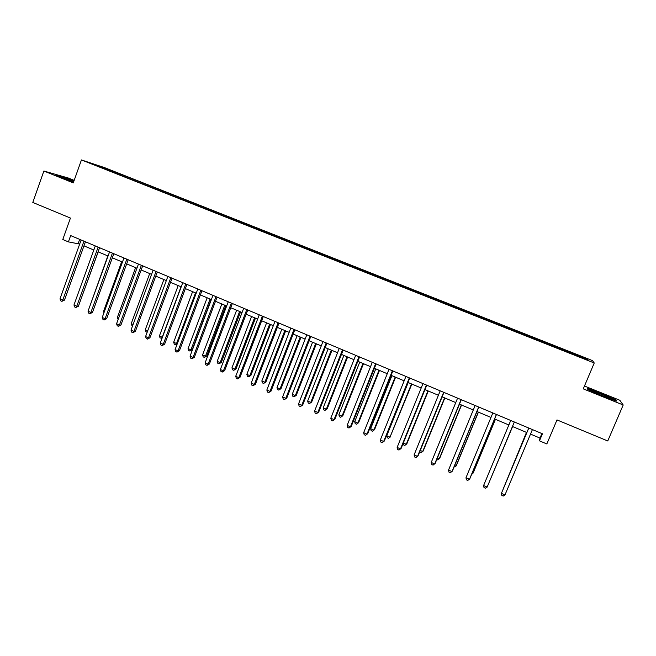 <?xml version="1.0" encoding="UTF-8"?>
<svg xmlns="http://www.w3.org/2000/svg" width="656" height="656" viewBox="0 0 656 656"><rect width="100%" height="100%" fill="white"/><g stroke="black" fill="none" stroke-linecap="round" stroke-linejoin="round"><path stroke-width="0.98" d="M92.16 164.082L98.228 166.263L92.16 164.082M74.169 180.375L68.404 178.047L43.87 171.019L32.8 202.45L70.438 218.063L62.779 239.514L68.396 241.892L79.679 244.057M592.466 360.603L104.452 167.583L81.442 159.941L594.238 362.989L592.466 360.603M594.238 362.989L583.274 388.86L623.2 404.99L619.822 400.267L584.471 386.023M623.2 404.99L607.751 440.971L556.985 419.914L546.833 443.948L539.47 440.84L542.438 433.788L70.659 235.586L68.396 241.892M583.52 358.332L575.976 355.536L583.414 358.578M567.35 352.116L567.637 350.993L120.893 174.266L120.54 175.226M567.686 351.272L587.161 358.98L587.751 359.914L567.719 352.264M108.166 170.33L567.825 352.026M108.142 170.068L92.89 164.033L120.893 174.266M43.87 171.019L73.275 182.893L81.442 159.941M530.524 434.1L539.978 438.085L539.47 440.84M83.976 245.861L93.816 250.01M98.088 251.814L108.068 256.02M112.324 257.816L122.442 262.08M126.682 263.868L136.948 268.197M141.163 269.969L151.577 274.356M155.775 276.127L166.329 280.579M170.511 282.342L181.212 286.852M185.369 288.607L196.226 293.183M200.367 294.929L211.371 299.571M215.488 301.301L226.656 306.008M230.748 307.738L242.072 312.51M246.139 314.224L257.628 319.062M261.67 320.768L273.322 325.679M277.34 327.377L289.157 332.354M293.158 334.043L305.138 339.095M309.107 340.767L321.268 345.892M325.212 347.557L337.537 352.748M341.456 354.404L353.961 359.677M357.848 361.317L370.533 366.663M374.396 368.287L387.261 373.715M391.099 375.33L404.145 380.833M407.95 382.432L421.193 388.016M424.965 389.607L438.388 395.265M442.136 396.839L455.756 402.587M459.471 404.145L473.288 409.975M476.961 411.525L490.983 417.437M494.632 418.971L508.851 424.965M512.459 426.49L526.85 432.55M541.889 433.559L539.978 438.085M79.671 239.374L78.22 243.433M567.637 350.993L567.194 352.059M117.367 173.11L116.752 173.725M586.316 359.34L587.161 358.98M102.377 167.173L102.402 167.797M601.117 393.37L587.366 388.311L587.801 389.484L602.47 395.929L616.566 401.095L615.64 399.709L600.994 393.666M73.964 180.958L56.662 175.144L73.554 182.097M615.394 400.291L615.64 399.709M528.744 428.04L501.397 493.369L528.785 428.056M504.972 494.944L503.218 496.059L501.791 495.428L501.397 493.369L504.972 494.944L532.418 429.582M526.473 432.394L503.956 487.154M526.506 432.411L503.734 487.67M514.32 421.98L487.154 487.088L483.603 485.522L510.729 420.471M514.337 421.988L487.154 487.088L485.432 488.212L484.013 487.58L483.603 485.522M496.403 414.453L469.491 479.306L465.981 477.757L492.845 412.952M496.485 414.485L469.844 478.708L467.81 480.438L466.408 479.815L465.981 477.757M478.659 406.999L452.009 471.598L448.532 470.065L475.124 405.515M478.806 407.056L452.419 471.033L450.36 472.738L448.966 472.123L448.532 470.065M489.745 480.922L512.615 426.556M489.655 481.127L512.598 426.548M472.131 473.197L472.853 473.509L473.173 472.96L495.436 419.315M471.664 474.313L472.853 473.509L495.362 419.282M454.682 465.539L455.977 466.113L456.363 465.58L478.421 412.14M454.05 467.064L455.977 466.113L478.281 412.075M461.07 399.611L434.682 463.964L431.238 462.447L457.576 398.143M461.291 399.701L435.158 463.431L433.067 465.104L431.697 464.497L431.238 462.447M437.396 457.962L439.258 458.774L439.7 458.273L461.553 405.031M436.773 459.479L437.7 459.881L439.258 458.774L461.348 404.941M598.362 394.125C607.046 397.716 611.269 399.201 611.031 398.569L609.76 397.88C604.061 394.969 588.112 389 592.794 391.534L596.066 393.116M587.981 389.566L587.694 388.778L601.027 393.682L615.09 399.832L615.722 400.783M73.8 181.409C66.158 178.498 62.5 177.317 62.828 177.85L66.354 179.416M58.368 175.939L73.874 181.22M443.661 392.296L417.519 456.404L414.108 454.895L440.192 390.837M443.94 392.411L418.052 455.895L415.945 457.552L414.576 456.953L414.108 454.895M420.275 450.442L422.694 451.508L423.186 451.033L444.842 397.979M419.766 451.697L421.16 452.624L422.694 451.508L444.579 397.872M426.408 385.047L400.513 448.909L397.134 447.417L422.972 383.604M426.753 385.187L401.111 448.433L398.971 450.065L397.626 449.467L397.134 447.417M403.309 443.005L406.269 444.301L406.827 443.858L428.278 391.001M403.137 443.44L403.473 444.85L404.777 445.424L406.269 444.301L427.958 390.861M409.311 377.864L383.67 441.488L380.324 440.012L405.916 376.437M409.721 378.036L384.326 441.037L382.161 442.644L380.824 442.054L380.324 440.012M384.326 441.037L382.161 442.644M408.204 382.538L386.761 435.74L390 437.158L411.861 384.08M390.607 436.748L388.532 438.29L390 437.158L411.484 383.924M388.532 438.29L387.237 437.724L386.761 435.74M392.386 370.747L366.983 434.133L363.662 432.673L389.016 369.336M392.854 370.943L367.696 433.714L365.507 435.297L364.178 434.715L363.662 432.673M367.696 433.714L365.507 435.297M391.911 375.675L370.656 428.68L373.871 430.09L374.527 429.696L395.593 377.225M374.527 429.696L372.436 431.222L373.871 430.09L395.158 377.036M372.436 431.222L371.148 430.656L370.656 428.68M375.609 363.703L350.443 426.843L347.155 425.391L372.272 362.301M376.134 363.924L351.214 426.457L349 428.015L347.688 427.441L347.155 425.391M351.214 426.457L349 428.015M375.765 368.861L354.699 421.677L357.881 423.071L358.594 422.71L379.471 370.427M358.594 422.71L356.479 424.211L357.881 423.071L378.979 370.222M356.479 424.211L355.208 423.653L354.699 421.677M358.988 356.716L334.06 419.627L330.804 418.184L355.683 355.331M359.57 356.962L334.88 419.266L332.649 420.799L331.346 420.225L330.804 418.184M334.88 419.266L332.649 420.799M359.75 362.112L338.881 414.74L342.038 416.125L342.801 415.781L363.49 363.686M342.801 415.781L340.661 417.265L342.038 416.125L362.94 363.457M340.661 417.265L339.406 416.716L338.881 414.74M342.514 349.804L317.824 412.468L314.593 411.041L339.242 348.426M343.162 350.074L318.701 412.132L316.446 413.657L315.151 413.083L314.593 411.041M318.701 412.132L316.446 413.657M343.892 355.429L323.203 407.86L326.335 409.229L327.147 408.918L347.647 357.012M327.147 408.918L324.991 410.377L326.335 409.229L347.049 356.757M324.991 410.377L323.736 409.828L323.203 407.86M326.196 342.94L301.735 405.375L298.537 403.965L322.949 341.579M326.901 343.236L302.662 405.072L300.382 406.572L299.111 406.007L298.537 403.965M302.662 405.072L300.382 406.572M328.164 348.795L307.664 401.046L310.764 402.399L311.633 402.112L331.952 350.394M311.633 402.112L309.452 403.555L310.764 402.399L331.296 350.115M309.452 403.555L308.213 403.014L307.664 401.046M310.026 336.151L285.786 398.356L282.621 396.954L306.811 334.798M310.78 336.471L286.77 398.069L284.474 399.545L283.203 398.987L282.621 396.954M286.77 398.069L284.474 399.545M312.576 342.227L292.256 394.281L295.331 395.634L296.25 395.371L316.381 343.834M296.25 395.371L294.044 396.79L295.331 395.634L315.675 343.539M294.044 396.79L292.814 396.249L292.256 394.281M294.003 329.419L269.985 391.386L266.844 390L290.813 328.082M294.815 329.763L271.026 391.132L268.698 392.591L267.443 392.034L266.844 390M271.026 391.132L268.698 392.591M297.119 335.716L276.988 387.581L280.03 388.918L280.998 388.68L300.956 337.332M280.998 388.68L278.775 390.082L280.03 388.918L300.202 337.012M278.775 390.082L277.554 389.549L276.988 387.581M278.119 322.744L254.331 384.49L251.215 383.112L274.962 321.415M278.989 323.113L255.414 384.26L253.068 385.695L251.83 385.146L251.215 383.112M255.414 384.26L253.068 385.695M281.801 329.255L261.842 380.939L264.86 382.268L265.877 382.046L285.655 330.878M265.877 382.046L263.63 383.432L264.86 382.268L284.852 330.542M263.63 383.432L262.425 382.899L261.842 380.939M262.384 316.135L238.809 377.651L235.717 376.29L259.251 314.823M263.302 316.52L239.948 377.446L237.579 378.856L236.349 378.315L235.717 376.29M239.948 377.446L237.579 378.856M266.615 322.85L246.836 374.355L249.829 375.667L250.887 375.478L270.493 324.49M250.887 375.478L248.624 376.839L249.829 375.667L269.641 324.13M248.624 376.839L247.427 376.314L246.836 374.355M246.787 309.583L223.425 370.87L220.367 369.517L243.679 308.279M247.755 309.985L224.606 370.689L223.425 370.87L222.228 372.083L220.998 371.542L220.367 369.517M224.606 370.689L222.228 372.083M251.56 316.504L231.953 367.827L234.922 369.123L236.021 368.959L255.463 318.152M236.021 368.959L233.741 370.304L234.922 369.123L254.561 317.775M233.741 370.304L232.56 369.787L231.953 367.827M231.33 303.088L208.173 364.146L205.139 362.809L228.247 301.793M232.347 303.515L209.412 363.99L208.173 364.146L207.009 365.367L205.795 364.834L205.139 362.809M209.412 363.99L207.009 365.367M236.627 310.214L217.193 361.349L220.137 362.645L221.285 362.497L240.555 311.871M221.285 362.497L218.989 363.826L220.137 362.645L239.604 311.469M218.989 363.826L217.808 363.309L217.193 361.349M216.004 296.651L193.061 357.487L190.06 356.167L212.954 295.372M217.07 297.102L194.34 357.356L193.061 357.487L191.921 358.717L190.716 358.184L190.06 356.167M194.34 357.356L191.921 358.717M221.826 303.974L202.565 354.929L205.484 356.208L206.673 356.085L225.779 305.639M206.673 356.085L204.36 357.397L205.484 356.208L224.778 305.22M204.36 357.397L203.196 356.889L202.565 354.929M200.818 290.272L178.079 350.886L175.103 349.574L197.792 289.001M201.933 290.739L179.408 350.78L178.079 350.886L176.964 352.116L175.775 351.591L175.103 349.574M179.408 350.78L176.964 352.116M207.157 297.791L188.059 348.566L190.945 349.837L192.192 349.738L211.125 299.464M192.192 349.738L189.855 351.026L190.945 349.837L210.076 299.021M189.855 351.026L188.698 350.517L188.059 348.566M185.763 283.941L163.229 344.343L160.277 343.039L182.77 282.687M186.927 284.433L164.599 344.252L163.229 344.343L162.139 345.581L160.958 345.056L160.277 343.039M164.599 344.252L162.139 345.581M192.602 291.658L173.668 342.26L176.538 343.514L195.504 292.879M177.259 343.818L175.464 344.712L174.324 344.203L173.668 342.26M175.464 344.712L176.538 343.514L177.391 343.457M170.839 277.677L148.51 337.856L145.575 336.561L167.87 276.422M172.052 278.185L149.921 337.791L148.51 337.856L147.444 339.095L146.272 338.578L145.575 336.561M149.921 337.791L147.444 339.095M178.178 285.573L159.408 335.995L162.245 337.241L181.048 286.787M162.081 338.184L160.064 337.947L159.408 335.995M161.204 338.447L162.434 337.233M156.046 271.461L133.914 331.419L131.003 330.14L153.102 270.223M157.301 271.986L135.374 331.378L133.914 331.419L132.873 332.666L131.717 332.149L131.003 330.14M135.374 331.378L132.873 332.666M163.869 279.546L145.263 329.788L147.69 330.862M147.182 332.223L145.927 331.739L145.263 329.788M141.376 265.295L119.441 325.048L116.563 323.777L138.457 264.073M142.68 265.844L120.942 325.023L119.441 325.048L118.433 326.294L117.276 325.786L116.563 323.777M120.942 325.023L118.433 326.294M149.683 273.56L131.233 323.638L133.102 324.458M132.578 325.876L131.913 325.581L131.233 323.638M126.838 259.186L105.091 318.726L102.238 317.463L123.943 257.972M128.191 259.751L106.641 318.726L105.091 318.726L104.107 319.972L102.967 319.472L102.238 317.463M106.641 318.726L104.107 319.972M135.612 267.632L117.317 317.529L118.638 318.111M118.121 319.521L117.317 317.529M112.422 253.134L90.872 312.453L88.035 311.206L109.552 251.929M113.816 253.716L92.455 312.477L90.872 312.453L89.905 313.707L88.773 313.207L88.035 311.206M92.455 312.477L89.905 313.707M121.655 261.752L103.517 311.477L104.296 311.821M103.968 312.723L103.517 311.477M98.129 247.123L76.768 306.237L73.956 304.999L95.284 245.934M99.564 247.73L78.392 306.286L76.768 306.237L75.825 307.5L74.71 307L73.956 304.999M78.392 306.286L75.825 307.5M107.822 255.914L90.077 305.581M83.96 241.17L62.779 300.079L59.999 298.849L81.139 239.989M85.436 241.793L64.444 300.136L62.779 300.079L61.869 301.342L60.754 300.85L59.999 298.849M64.444 300.136L61.869 301.342M80.385 300.76L98.211 251.863M610.285 398.676L611.031 398.569"/></g></svg>
